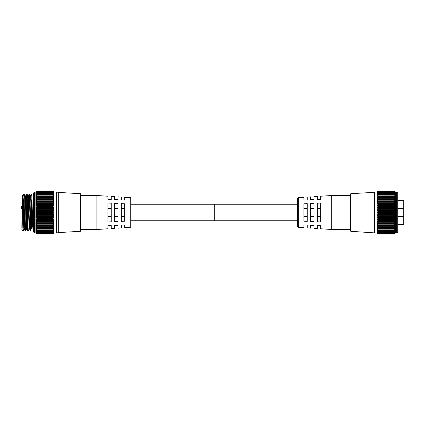 <?xml version="1.0" encoding="UTF-8"?>
<svg xmlns="http://www.w3.org/2000/svg" width="425" height="425" viewBox="0 0 425 425"><rect width="100%" height="100%" fill="white"/><g stroke="black" fill="none" stroke-linecap="round" stroke-linejoin="round"><path stroke-width="0.64" d="M21.85 206.013A1.668 1.668 0 0 0 21.85 208.574M131.006 204.25L214.28 204.25L214.28 220.75L131.006 220.75M124.663 227.688L124.663 224.947L124.663 227.688L130.225 227.333A0.834 0.834 0 0 0 131.006 226.498L131.006 198.502A0.834 0.834 0 0 0 130.225 197.667L124.663 197.312L124.663 200.053L124.663 197.312M96.863 229.489L96.863 195.511L80.777 195.511L80.777 194.512L80.777 230.488L80.777 229.489L96.863 229.489L107.907 228.772L107.907 225.723L107.907 228.772M30.664 197.609L29.952 197.609L30.664 197.609M111.238 221.829L107.907 221.983L107.907 203.017L111.238 203.171L111.238 221.829M117.948 221.515L114.617 221.675L114.617 203.325L117.948 203.485L117.948 221.515M124.663 221.207L121.332 221.361L121.332 203.639L124.663 203.793L124.663 221.207M124.663 200.053L121.332 199.899L121.332 197.094L117.948 196.876L117.948 199.739L117.948 196.876M117.948 199.739L114.617 199.585L114.617 196.658L111.238 196.44L111.238 199.431L111.238 196.44M111.238 199.431L107.907 199.277L107.907 196.228L96.863 195.511M114.617 228.342L114.617 225.415L114.617 228.342L111.238 228.56L111.238 225.569L107.907 225.723M117.948 225.261L114.617 225.415L117.948 225.261L117.948 228.124L117.948 225.261M121.332 227.906L121.332 225.101L121.332 227.906L117.948 228.124M124.663 224.947L121.332 225.101M111.238 225.569L111.238 228.56M107.907 196.228L107.907 199.277M114.617 196.658L114.617 199.585M121.332 197.094L121.332 199.899M121.332 208.478L124.663 208.478M121.332 216.522L124.663 216.522M114.617 208.478L117.948 208.478M114.617 216.522L117.948 216.522M107.907 208.478L111.238 208.478M107.907 216.522L111.238 216.522M297.558 220.75L214.28 220.75L214.28 204.25L297.558 204.25M303.902 227.688L303.902 224.947L303.902 227.688L298.334 227.333A0.834 0.834 0 0 1 297.558 226.498L297.558 198.502A0.834 0.834 0 0 1 298.334 197.667L303.902 197.312L303.902 200.053L307.233 199.899L307.233 197.094L307.233 199.899L303.902 200.053L303.902 197.312M331.702 195.511L350.019 195.511L350.019 229.489L331.702 229.489L331.702 195.511L320.657 196.228L320.657 199.277L320.657 196.228M350.019 196.26L350.487 196.26M350.019 228.74L350.487 228.74M307.233 197.094L310.617 196.876L310.617 199.739L313.947 199.585L313.947 196.658L313.947 199.585M313.947 196.658L317.326 196.44L317.326 199.431L320.657 199.277L317.326 199.431L317.326 196.44M320.657 228.772L320.657 225.723L317.326 225.569L317.326 228.56L317.326 225.569L320.657 225.723L320.657 228.772L331.702 229.489M310.617 225.261L310.617 228.124L310.617 225.261L313.947 225.415L313.947 228.342L317.326 228.56M303.902 224.947L307.233 225.101L307.233 227.906L310.617 228.124M397.736 224.342L403.75 224.342L403.75 208.627L397.736 208.627M397.736 216.373L403.75 216.373M397.736 200.658L403.75 200.658L403.75 208.627M307.233 227.906L307.233 225.101M313.947 228.342L313.947 225.415M310.617 199.739L310.617 196.876M303.902 221.207L307.233 221.361L307.233 203.639L303.902 203.793L303.902 221.207M310.617 221.515L313.947 221.675L313.947 203.325L310.617 203.485L310.617 221.515M317.326 221.829L320.657 221.983L320.657 203.017L317.326 203.171L317.326 221.829M307.233 208.478L303.902 208.478M307.233 216.522L303.902 216.522M313.947 208.478L310.617 208.478M313.947 216.522L310.617 216.522M320.657 208.478L317.326 208.478M320.657 216.522L317.326 216.522M395.415 233.054L395.415 191.946L396.637 191.946L397.736 193.046L397.736 231.954L396.637 233.054L395.415 233.054L394.442 234.021L378.016 233.867L394.442 234.021M378.149 227.072L394.437 227.072M378.149 228.783L394.437 228.783M378.149 230.286L394.437 230.286M378.149 231.551L394.437 231.551M378.149 232.571L394.437 232.571M378.149 233.325L394.575 233.102L378.149 233.325M378.149 233.803L394.575 233.623L378.149 233.803L377.405 233.176M378.016 215.815L377.283 214.901L378.016 214.057L394.575 214.057L395.186 214.577L394.575 215.815L378.016 215.815L378.149 216.144L394.437 216.197L378.149 216.144M378.016 218.206L377.294 217.276L378.016 216.479L394.575 216.479L395.186 216.92L394.575 218.206L378.016 218.206L378.149 218.54L394.437 218.588L378.149 218.54M378.016 220.517L377.31 219.582L378.016 218.848L394.575 218.848L395.186 219.204L394.575 220.517L378.016 220.517L378.149 220.857L394.437 220.904L378.149 220.857M378.016 222.727L377.326 221.797L378.016 221.133L395.186 221.404L394.575 222.727L378.016 222.727L378.149 223.061L394.437 223.109L378.149 223.061M378.016 224.798L377.352 223.895L377.405 223.486L378.016 223.311L395.186 223.486L394.575 224.798L378.016 224.798L378.149 225.133L394.437 225.176L378.149 225.133M378.016 226.716L377.379 225.84L377.405 225.425L378.016 225.34L395.186 225.425L394.575 226.716L378.016 226.716L378.149 227.035M378.016 191.282L377.283 191.919L378.016 191.133L394.575 191.133L395.308 191.919L394.575 191.282M378.016 191.728L377.294 192.259L378.016 191.377L394.575 191.377L395.298 192.259L394.575 191.728M378.016 192.451L377.304 192.876L378.016 191.898L394.575 191.898L395.287 192.876L394.437 192.429L378.149 192.451L394.575 192.451M378.016 193.428L377.32 193.747L378.016 192.69L394.575 192.69L395.271 193.747L394.575 193.428L378.149 193.471L394.575 193.428M378.016 194.655L377.342 194.868L378.016 193.742L394.575 193.742L395.25 194.868L378.149 194.746L394.575 194.655M378.016 196.116L377.373 196.228L378.016 195.032L394.575 195.032L395.186 195.867L395.218 196.228L394.437 196.249L378.149 196.249L394.575 196.116M378.016 197.79L394.57 197.79L377.405 197.806L378.016 196.557L394.575 196.557L395.186 197.391L395.186 197.806L394.437 197.965L378.149 197.965L394.575 197.79M378.016 199.66L377.405 199.575L377.379 199.16L378.016 198.284L394.575 198.284L395.213 199.16L395.186 199.575L394.575 199.66L378.016 199.66L394.437 199.867L378.149 199.824M378.016 201.689L377.405 201.514L377.352 201.105L378.016 200.202L394.575 200.202L395.186 201.02L395.186 201.514L394.575 201.689L378.016 201.689L394.437 201.939L378.149 201.891M378.016 203.867L377.326 203.203L378.016 202.273L394.575 202.273L395.186 203.065L395.186 203.596L394.575 203.867L378.016 203.867L394.437 204.143L378.149 204.096M378.016 206.152L377.31 205.418L378.016 204.483L394.575 204.483L395.282 205.418L394.575 206.152L378.016 206.152L394.437 206.46L378.149 206.412M378.016 208.521L377.294 207.724L378.016 206.794L394.575 206.794L395.298 207.724L394.575 208.521L378.016 208.521L378.149 208.803L394.437 208.856L378.149 208.803M378.016 210.943L377.283 210.099L378.016 209.185L394.575 209.185L395.303 210.099L394.575 210.943L378.016 210.943L378.149 211.246L394.437 211.294L378.149 211.246M378.016 213.387L377.283 212.5L378.016 211.613L394.575 211.613L395.308 212.5L394.575 213.387L378.016 213.387L378.149 213.706L394.437 213.754L378.149 213.706M377.177 191.946L377.177 233.054L350.96 231.317A0.499 0.499 0 0 1 350.487 230.817L350.487 194.183A0.499 0.499 0 0 1 350.96 193.683L372.969 192.413L374.638 191.946L377.177 191.946L378.016 191.133M395.415 191.946L394.575 191.112M377.177 233.054L378.149 234.021L394.437 234.016L378.149 234.021M396.637 191.946L396.637 233.054M374.638 233.054L374.638 191.946M372.969 232.587L372.969 192.413M378.016 233.867L377.464 233.229M378.016 233.623L377.405 232.81L378.138 233.341M378.016 233.102L377.405 232.172L378.123 232.597M377.697 232.353L377.405 232.172M394.485 231.598L395.186 231.28L394.575 232.31L378.149 232.549M378.016 232.31L377.405 231.28L378.107 231.598M377.915 231.524L377.405 231.28M394.512 230.355L395.186 230.143L394.575 231.258L378.016 231.258L378.149 231.529M378.016 231.258L377.405 230.143L378.08 230.355M395.186 230.143L395.186 230.446L377.405 230.446L377.405 230.143M394.538 228.889L395.186 228.778L394.575 229.968L378.016 229.968L378.149 230.254M378.016 229.968L377.405 228.778L378.053 228.889M395.186 228.778L395.186 229.133L377.405 229.133L377.405 228.778M394.57 227.21L395.186 227.194L394.575 228.443L378.016 228.443L378.149 228.751M378.016 228.443L377.405 227.609L377.405 227.194L378.016 227.21M395.186 227.194L395.186 227.609L377.405 227.609L377.405 227.194M378.149 216.197L378.016 216.479M378.149 213.754L378.016 214.057M378.149 211.294L378.016 211.613M378.149 208.856L378.016 209.185M378.149 206.46L378.016 206.794M378.149 204.143L378.016 204.483M378.149 201.939L378.016 202.273M378.149 199.867L378.016 200.202M378.149 197.965L378.016 198.284M378.149 196.249L378.016 196.557M378.149 194.746L378.016 195.032M378.149 193.471L378.016 193.742M394.575 191.898L378.016 191.898M394.575 191.377L378.016 191.377M378.016 191.112L394.442 190.979M394.575 193.742L394.437 193.471M394.575 195.032L394.437 194.746M394.575 196.557L394.437 196.249M394.575 198.284L394.437 197.965M394.575 200.202L394.437 199.867M394.575 202.273L394.437 201.939M394.575 204.483L394.437 204.143M394.575 206.794L394.437 206.46M394.437 208.803L394.575 208.521M394.575 209.185L394.437 208.856M394.437 211.246L394.575 210.943M394.575 211.613L394.437 211.294M394.437 213.706L394.575 213.387M394.575 214.057L394.437 213.754M394.437 216.144L394.575 215.815M394.575 216.479L394.437 216.197M394.437 218.54L394.575 218.206M394.437 220.857L394.575 220.517M394.437 223.061L394.575 222.727M394.437 225.133L394.575 224.798M394.437 227.035L394.575 226.716M394.437 228.751L394.575 228.443M394.437 230.254L394.575 229.968M394.437 231.529L394.575 231.258M395.186 231.28L394.676 231.524M395.186 232.172L394.469 232.597M394.894 232.353L395.186 232.353L394.575 233.102M395.186 232.81L394.453 233.341M395.032 232.927L394.575 233.623M395.186 233.176L394.442 233.814M395.128 233.229L394.575 233.867M24.363 229.086L23.864 229.086L23.534 224.251L22.87 200.791L22.562 195.941L22.1 194.847L21.85 227.853L22.201 230.26L21.85 229.367M22.201 230.26L23.072 231.003L22.95 230.212L22.95 231.003M22.1 194.847C22.392 193.524 22.668 225.271 22.95 230.212M28.852 197.609L29.123 193.997L29.453 199.415L30.441 231.003L33.527 231.003M27.827 195.914L28.332 195.914L28.661 200.786L29.628 229.059L30.441 231.003M30.951 195.941L31.763 193.997L33.527 193.997M31.763 193.997L32.677 222.849L31.886 221.792L31.386 221.802L30.595 222.891L31.572 228.576L32.072 228.576L32.677 222.849M30.595 222.891C30.287 211.395 29.989 193.333 29.681 193.997L30.494 195.941L30.802 200.791L31.572 228.576M29.123 193.997L29.681 193.997M23.019 195.941L23.832 193.997L24.825 225.585L25.155 231.003L25.718 231.003C25.277 232.146 24.836 192.854 24.395 193.997L25.208 195.941L26.175 224.251L26.504 229.086L27.009 229.086M22.541 195.914L23.04 195.914L23.375 200.786L24.342 229.059L25.155 231.003M23.832 193.997L24.395 193.997M26.451 194.034L27.471 225.601L27.8 231.003L28.358 231.003C27.917 232.146 27.476 192.854 27.035 193.997L27.853 195.941L28.162 200.791L29.15 229.086L29.654 229.086L29.846 227.391M25.187 195.914L25.686 195.914L26.015 200.786L26.982 229.059L27.8 231.003M26.478 193.997L27.035 193.997M23.885 229.059L23.072 231.003M26.531 229.059L25.718 231.003M29.176 229.059L28.358 231.003M33.527 231.954L33.527 193.046L34.622 191.946L34.622 233.054L33.527 231.954M53.242 227.21L36.821 227.072L53.109 227.072L53.858 227.194L53.858 227.609L53.858 227.194M36.688 227.21L36.077 227.194L36.688 228.443L53.247 228.443L53.858 227.609L36.077 227.609L36.077 227.194M53.21 228.889L36.821 228.783L53.858 228.778L53.858 229.133L53.858 228.778M36.077 228.778L36.077 229.133L36.077 228.778L36.725 228.889M53.183 230.355L36.821 230.286L53.858 230.143L53.858 230.446L53.858 230.143M36.077 230.143L36.077 230.446L36.077 230.143L36.752 230.355M53.157 231.598L36.821 231.551L53.157 231.598L53.858 231.28M36.077 231.28L36.773 231.598M53.141 232.597L36.821 232.571L53.141 232.597L53.858 232.172M36.077 232.172L36.794 232.597M53.125 233.341L36.688 233.102L53.125 233.341L53.858 232.81M36.077 232.81L36.81 233.341M53.114 233.814L36.688 233.623L53.114 233.814L53.858 233.176M36.077 233.176L36.821 233.814L53.109 233.803L36.821 233.803M36.688 191.133L35.849 191.946L35.849 233.054L36.821 234.021L53.109 234.021L36.688 233.867L53.109 234.016L54.087 233.054L54.087 191.946L53.109 190.979L36.688 191.133L35.955 191.919L36.688 191.282M35.955 214.901L36.688 215.815L53.247 215.815L53.975 214.901L53.247 214.057L36.688 214.057L35.955 214.901M35.966 217.276L36.688 218.206L53.247 218.206L53.97 217.276L53.247 216.479L36.688 216.479L35.966 217.276M35.976 219.582L36.688 220.517L53.247 220.517L53.954 219.582L53.247 218.848L36.688 218.848L35.976 219.582M35.998 221.797L36.688 222.727L53.247 222.727L53.938 221.797L53.247 221.133L36.688 221.133L35.998 221.797M36.019 223.895L36.688 224.798L53.247 224.798L53.911 223.895L53.858 223.486L53.247 223.311L36.688 223.311L36.077 223.486L36.019 223.895M36.051 225.84L36.688 226.716L53.247 226.716L53.885 225.84L53.858 225.425L53.247 225.34L36.688 225.34L36.077 225.425L36.051 225.84M53.247 191.282L53.98 191.919L53.247 191.133M36.688 191.377L53.247 191.377L36.688 191.377L35.96 192.259L36.688 191.728M53.247 191.728L53.97 192.259L53.247 191.377M36.688 191.898L53.247 191.898L36.688 191.898L35.976 192.876L36.821 192.429L53.109 192.451L36.688 192.451M53.247 192.451L53.959 192.876L53.247 191.898M53.109 192.451L36.688 192.69L35.992 193.747L36.688 193.428L53.109 193.471L36.688 193.428M53.247 193.428L53.943 193.747L53.247 192.69M53.109 193.471L53.247 193.742L36.688 193.742L36.013 194.868L53.109 194.746L36.688 194.655M53.247 194.655L53.917 194.868L53.247 193.742M53.109 194.746L53.247 195.032L36.688 195.032L36.04 196.228L53.109 196.249L36.688 196.116M53.247 196.116L53.89 196.228L53.247 195.032M53.109 196.249L53.247 196.557L36.688 196.557L36.072 197.806L53.109 197.965L36.688 197.79M53.247 197.79L53.858 197.806L53.247 196.557M36.051 199.16L36.077 199.575L36.688 199.66L53.247 199.66L53.858 199.575L53.885 199.16L53.247 198.284L36.688 198.284L36.051 199.16M36.019 201.105L36.077 201.514L36.688 201.689L53.247 201.689L53.858 201.514L53.911 201.105L53.247 200.202L36.688 200.202L36.019 201.105M35.998 203.203L36.688 203.867L53.247 203.867L53.938 203.203L53.247 202.273L36.688 202.273L35.998 203.203M35.976 205.418L36.688 206.152L53.247 206.152L53.954 205.418L53.247 204.483L36.688 204.483L35.976 205.418M35.966 207.724L36.688 208.521L53.247 208.521L53.97 207.724L53.247 206.794L36.688 206.794L35.966 207.724M35.955 210.099L36.688 210.943L53.247 210.943L53.975 210.099L53.247 209.185L36.688 209.185L35.955 210.099M35.955 212.5L36.688 213.387L53.247 213.387L53.98 212.5L53.247 211.613L36.688 211.613L35.955 212.5M80.304 231.317L80.304 193.683A0.499 0.499 0 0 1 80.777 194.183L80.777 230.817A0.499 0.499 0 0 1 80.304 231.317L58.289 232.587L58.289 192.413L56.626 191.946L54.087 191.946M36.821 234.021L53.109 234.016M36.136 233.229L36.688 233.867M36.231 232.927L36.688 233.623M36.821 233.314L53.109 233.325L36.821 233.314M36.369 232.353L36.077 232.353L36.688 233.102M36.821 232.549L53.247 232.31L36.821 232.571M36.587 231.524L36.077 231.524L36.688 232.31M36.821 231.529L36.688 231.258L53.247 231.258L53.109 231.529L36.821 231.551M53.247 231.258L53.858 230.446L36.077 230.446L36.688 231.258M36.821 230.254L36.688 229.968L53.247 229.968L53.109 230.254L36.821 230.286M53.247 229.968L53.858 229.133L36.077 229.133L36.688 229.968M53.247 228.443L53.109 228.751L36.821 228.783M36.821 228.751L36.688 228.443M53.247 226.716L53.109 227.035L36.821 227.072M36.821 227.035L36.688 226.716M36.688 225.34L53.109 225.176L36.821 225.176M36.821 225.133L36.688 224.798M36.688 223.311L53.109 223.109L36.821 223.109M36.821 223.061L36.688 222.727M36.688 221.133L53.109 220.904L36.821 220.904M36.821 220.857L36.688 220.517M36.688 218.848L53.109 218.588L36.821 218.588M36.821 218.54L36.688 218.206M36.688 216.479L36.821 216.197L53.109 216.197L36.821 216.197M36.821 216.144L36.688 215.815M36.688 214.057L36.821 213.754L53.109 213.754L36.821 213.754M36.821 213.706L36.688 213.387M36.688 211.613L36.821 211.294L53.109 211.294L36.821 211.294M36.821 211.246L36.688 210.943M36.688 209.185L36.821 208.856L53.109 208.856L36.821 208.856M36.821 208.803L36.688 208.521M36.688 206.794L36.821 206.46L53.109 206.46L36.821 206.46M36.688 204.483L36.821 204.143L53.109 204.143L36.821 204.143M36.688 202.273L36.821 201.939L53.109 201.939L36.821 201.939M36.688 200.202L36.821 199.867L53.109 199.867L36.821 199.867M36.688 198.284L36.821 197.965M36.688 196.557L36.821 196.249M36.688 195.032L36.821 194.746M36.688 193.742L36.821 193.471M53.247 191.112L36.688 191.112M53.109 197.965L53.247 198.284M53.109 199.867L53.247 200.202M53.109 201.939L53.247 202.273M53.109 204.143L53.247 204.483M53.109 206.46L53.247 206.794M53.247 208.521L53.109 208.803M53.109 208.856L53.247 209.185M53.247 210.943L53.109 211.246M53.109 211.294L53.247 211.613M53.247 213.387L53.109 213.706M53.109 213.754L53.247 214.057M53.247 215.815L53.109 216.144M53.109 216.197L53.247 216.479M53.247 218.206L53.109 218.54M53.247 220.517L53.109 220.857M53.247 222.727L53.109 223.061M53.247 224.798L53.109 225.133M53.247 232.31L53.858 231.524L53.348 231.524M53.247 233.102L53.858 232.353L53.566 232.353M53.247 233.623L53.704 232.927M53.247 233.867L53.8 233.229M80.304 193.683L58.289 192.413M58.289 232.587L56.626 233.054L56.626 191.946M56.626 233.054L54.087 233.054M35.849 191.946L34.622 191.946M35.849 233.054L34.622 233.054M21.85 227.853L21.85 228.289M30.473 195.914L30.972 195.914L31.307 200.786L32.072 228.576M130.225 227.333L130.225 197.667M298.334 227.333L298.334 197.667M377.405 214.577L395.186 214.577M377.405 216.92L395.186 216.92M377.405 219.204L395.186 219.204M377.405 221.404L395.186 221.404M377.405 223.486L395.186 223.486M377.405 225.425L395.186 225.425M377.405 192.647L377.697 192.647M394.894 192.647L395.186 192.647M377.405 193.476L377.915 193.476M394.676 193.476L395.186 193.476M377.405 194.554L395.186 194.554M377.405 195.867L395.186 195.867M377.405 197.391L395.186 197.391M377.405 199.118L395.186 199.118M377.405 201.02L395.186 201.02M377.405 203.065L395.186 203.065M377.405 205.238L395.186 205.238M377.405 207.506L395.186 207.506M377.405 209.838L395.186 209.838M377.405 212.208L395.186 212.208M378.149 191.675L394.437 191.675M350.96 231.317L350.96 193.683M377.405 212.792L395.186 212.792M377.405 210.423L395.186 210.423M377.405 208.08L395.186 208.08M377.405 205.796L395.186 205.796M377.405 203.596L395.186 203.596M377.405 201.514L395.186 201.514M377.405 199.575L395.186 199.575M394.506 196.116L378.085 196.116M394.464 194.655L378.128 194.655M394.442 193.428L378.149 193.428M377.405 225.882L395.186 225.882M377.405 223.98L395.186 223.98M377.405 221.935L395.186 221.935M377.405 219.762L395.186 219.762M377.405 217.494L395.186 217.494M377.405 215.162L395.186 215.162M53.858 215.162L36.077 215.162M53.858 217.494L36.077 217.494M53.858 219.762L36.077 219.762M53.858 221.935L36.077 221.935M53.858 223.98L36.077 223.98M53.858 225.882L36.077 225.882M53.858 199.575L36.077 199.575M53.858 201.514L36.077 201.514M53.858 203.596L36.077 203.596M53.858 205.796L36.077 205.796M53.858 208.08L36.077 208.08M53.858 210.423L36.077 210.423M53.858 212.792L36.077 212.792M36.821 190.984L53.109 190.984L36.821 190.979M53.109 191.675L36.821 191.675M53.858 212.208L36.077 212.208M53.858 209.838L36.077 209.838M53.858 207.506L36.077 207.506M53.858 205.238L36.077 205.238M53.858 203.065L36.077 203.065M53.858 201.02L36.077 201.02M53.858 199.118L36.077 199.118M53.858 197.391L36.077 197.391M36.757 196.116L53.178 196.116M53.858 195.867L36.077 195.867M36.794 194.655L53.136 194.655M53.858 194.554L36.077 194.554M36.821 193.428L53.114 193.428M53.858 193.476L53.348 193.476M36.587 193.476L36.077 193.476M53.858 192.647L53.566 192.647M36.369 192.647L36.077 192.647M53.858 225.425L36.077 225.425M53.858 223.486L36.077 223.486M53.858 221.404L36.077 221.404M53.858 219.204L36.077 219.204M53.858 216.92L36.077 216.92M53.858 214.577L36.077 214.577M378.053 196.111L394.538 196.111M378.08 194.645L394.512 194.645M378.107 193.402L394.485 193.402M378.123 192.403L394.469 192.403M378.138 191.659L394.453 191.659M53.21 196.111L36.725 196.111M53.183 194.645L36.752 194.645M53.157 193.402L36.773 193.402M53.141 192.403L36.794 192.403M53.125 191.659L36.81 191.659M26.456 194.023L25.659 195.941M29.097 194.023L28.305 195.941"/></g></svg>
